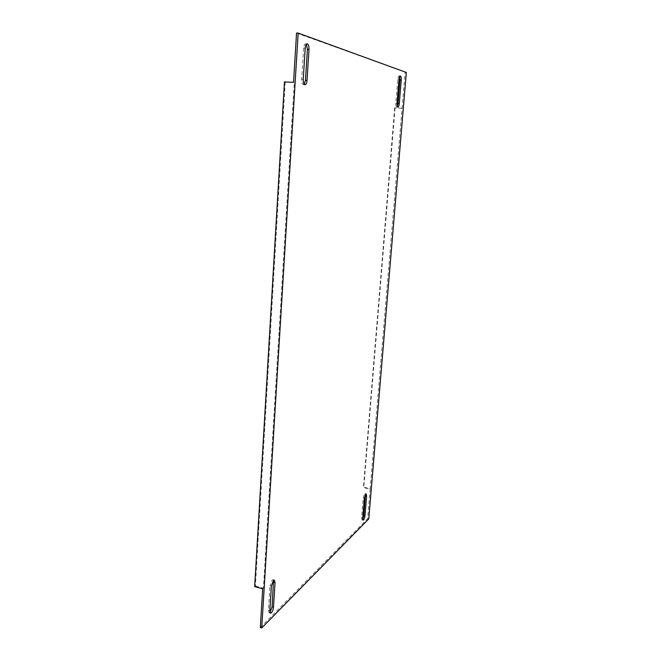 <?xml version="1.0" encoding="UTF-8"?>
<svg xmlns="http://www.w3.org/2000/svg" width="661" height="661" viewBox="0 0 661 661"><rect width="100%" height="100%" fill="white"/><g stroke="black" fill="none" stroke-linecap="round" stroke-linejoin="round"><path stroke-width="0.5" stroke-dasharray="3.31 2.48" d="M362.74 519.372L362.03 519.918L361.592 517.811L363.228 497.94L364.616 493.808L365.467 494.428M399.665 76.593L399.07 75.941C398.418 76.089 397.98 77.197 397.757 79.262L395.79 103.075C395.675 105.405 395.972 106.71 396.674 106.991L397.344 106.404M304.209 84.286L303.407 84.674C302.184 84.278 301.598 82.526 301.656 79.411L303.614 48.063C303.87 45.419 304.523 44.006 305.589 43.816L306.382 44.27M273.505 580.408L272.943 579.722L272.068 580.069L269.985 585.629L271.382 586.01M269.944 612.483L269.11 612.805L268.432 610.45L269.985 585.629M401.665 108.197L394.667 107.826L402.07 108.288L370.177 488.628L363.823 487.248L363.41 487.628L369.763 489.016M260.327 627.537L367.656 518.612L370.177 488.628M262.69 588.811L263.409 588.141L255.402 585.96L254.675 586.621M284.461 81.939L294.285 82.509L263.409 588.141M294.285 82.509L293.542 82.336M296.541 33.05L406.325 72.462M402.07 108.288L405.077 72.413M367.656 518.612L368.772 518.868M395.08 107.925L363.823 487.248M285.221 82.121L255.402 585.96M394.667 107.826L363.41 487.628M363.228 497.94L364.376 498.196M397.757 79.262L399.021 79.312M303.614 48.063L305.208 48.104M361.592 517.811L362.724 518.075M268.432 610.45L269.82 610.838M301.656 79.411L303.234 79.477M395.79 103.075L397.054 103.141M399.07 75.941L400.335 75.982M305.589 43.816L307.183 43.857M362.03 519.918L363.162 520.174M272.943 579.722L274.332 580.094M269.11 612.805L270.498 613.193M396.674 106.991L397.93 107.057M303.407 84.674L304.985 84.748M365.029 493.643L366.169 493.891"/><path stroke-width="0.99" d="M364.376 498.196L365.756 494.056L366.169 493.891L366.624 496.064L364.979 515.82C364.616 518.431 364.013 519.877 363.162 520.174L362.724 518.075L364.376 498.196M400.442 76.007L400.335 75.982C399.69 76.139 399.252 77.246 399.021 79.312L397.054 103.141C396.939 105.463 397.228 106.776 397.93 107.057C398.591 106.9 399.037 105.785 399.269 103.694L401.235 80.047C401.359 77.808 401.087 76.461 400.442 76.007M305.208 48.104C305.465 45.46 306.126 44.047 307.183 43.857L307.423 43.899C308.547 44.584 309.075 46.41 309.001 49.368L307.018 80.435C306.754 83.121 306.076 84.558 304.985 84.748C303.763 84.352 303.184 82.592 303.234 79.477L305.208 48.104M273.464 580.441L271.382 586.01L269.82 610.838L270.498 613.193C271.952 612.788 272.943 610.789 273.48 607.195L275.05 582.556L274.332 580.094L273.464 580.441M365.467 494.428L363.856 515.563L362.74 519.372M269.944 612.483L272.101 606.806L273.505 580.408M306.382 44.27L307.415 49.319L305.448 80.369L304.209 84.286M397.344 106.404L398.013 103.637L399.269 103.694M399.665 76.593L399.971 79.998L398.013 103.637M261.739 627.95L260.327 627.537L262.69 588.811L254.675 586.621L284.461 81.939L293.542 82.336L296.541 33.05L298.169 33.083L406.325 72.462L368.772 518.868L261.739 627.95L298.169 33.083M363.856 515.563L364.979 515.82M365.492 495.816L366.624 496.064M273.654 582.176L275.05 582.556M272.101 606.806L273.48 607.195M307.415 49.319L309.001 49.368M305.448 80.369L307.018 80.435M399.971 79.998L401.235 80.047"/></g></svg>
